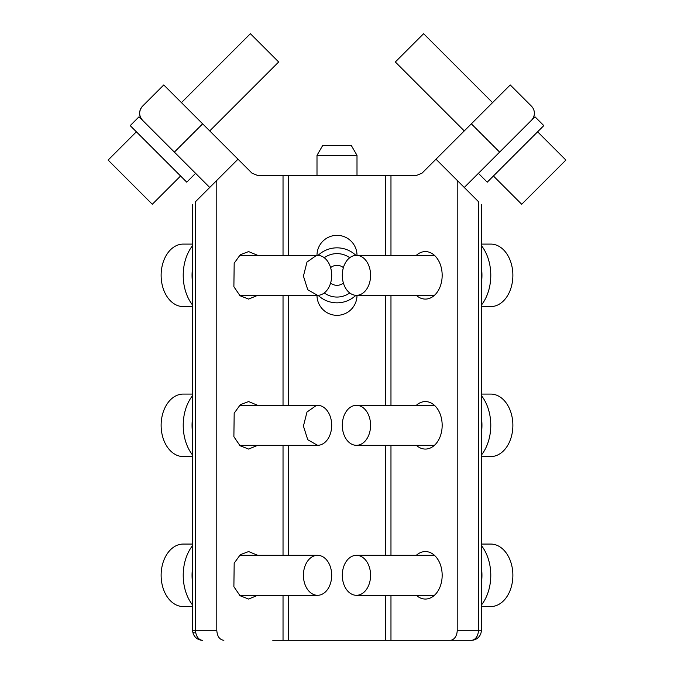 <?xml version="1.0" encoding="UTF-8"?>
<svg xmlns="http://www.w3.org/2000/svg" width="674" height="674" viewBox="0 0 674 674"><rect width="100%" height="100%" fill="white"/><g stroke="black" fill="none" stroke-linecap="round" stroke-linejoin="round"><path stroke-width="1.01" d="M357.001 255.336A20.001 20.001 0 0 0 337 235.344A20.001 20.001 0 0 0 316.999 255.336M316.999 295.338A20.001 20.001 0 0 0 337 315.331A20.001 20.001 0 0 0 357.001 295.338M385.663 595.302L385.663 640.3L272.802 640.3M401.199 640.3L471.345 640.3A10 7.069 -90 0 0 473.173 639.963A10 7.069 -90 0 0 478.414 630.3L478.414 201.61C482.205 205.402 482.205 205.402 478.414 201.61L435.994 159.19L422.034 173.151L416.726 175.35L288.337 175.35L288.337 255.336M216.792 180.405L216.792 630.3L195.586 630.3L195.586 201.61C191.795 205.402 191.795 205.402 195.586 201.61L238.006 159.19L251.966 173.151L257.274 175.35L288.337 175.35M473.173 639.963A10 6.833 69.2 0 0 474.892 639.651A10 10 0 0 1 471.345 640.3L450.131 640.3A10 7.069 -90 0 0 457.208 630.3L457.208 180.405M385.663 640.3L450.131 640.3M216.792 630.3C217.213 636.374 219.572 639.71 223.869 640.3M257.679 255.336L248.622 251.587L240.315 254.705L234.181 263.222L233.886 286.72L240.054 295.76L248.622 299.088L257.679 295.338M257.679 405.327L248.622 401.578L240.315 404.686L234.181 413.204L233.886 436.71L240.054 445.75L248.622 449.069L257.679 445.32M257.679 555.309L248.622 551.559L240.315 554.668L234.181 563.194L233.886 586.692L240.054 595.732L248.622 599.051L257.679 595.302M416.321 295.338A23.75 16.791 -90 0 0 425.378 299.088A23.75 16.791 -90 0 0 440.114 263.955A23.75 16.791 -90 0 0 425.378 251.587A23.75 16.791 -90 0 0 416.321 255.336M416.321 445.32A23.75 16.791 -90 0 0 425.378 449.069A23.75 16.791 -90 0 0 440.114 413.937A23.75 16.791 -90 0 0 425.378 401.578A23.75 16.791 -90 0 0 416.321 405.327M416.321 595.302A23.75 16.791 -90 0 0 425.378 599.051A23.75 16.791 -90 0 0 440.114 563.919A23.75 16.791 -90 0 0 425.378 551.559A23.75 16.791 -90 0 0 416.321 555.309M195.595 173.336L186.757 182.174L130.208 125.634L139.029 116.779L174.372 152.122L142.559 120.301C138.684 115.591 138.684 110.873 142.559 106.163L163.765 84.949L202.655 123.839L174.372 152.122L209.724 187.473M238.006 159.19L202.655 123.839M435.994 159.19L471.345 123.839L499.628 152.122L464.276 187.473M478.405 173.336L487.243 182.174L543.808 125.617L534.971 116.779L499.628 152.122L531.441 120.301A10 10 0 0 0 531.441 106.163L510.235 84.949L471.345 123.839M142.559 120.301A10 10 0 0 1 139.889 110.983M140.007 110.511A10 10 0 0 1 142.559 106.163M481.346 544.061L490.782 544.061A31.248 22.099 90 0 1 501.7 548.147A31.248 22.099 90 0 1 512.139 583.296A31.248 22.099 90 0 1 490.782 606.549L481.346 606.549M481.346 545.485A39.993 28.283 90 0 1 481.346 605.126M481.346 567.129A39.993 28.283 90 0 1 481.346 583.49M363.438 557.92A20.001 14.137 90 0 1 370.11 580.424A20.001 14.137 90 0 1 356.445 595.302A20.001 14.137 90 0 1 349.452 592.69A20.001 14.137 90 0 1 342.771 570.196A20.001 14.137 90 0 1 356.445 555.309A20.001 14.137 90 0 1 363.438 557.92M481.346 394.079L490.782 394.079A31.248 22.099 90 0 1 501.7 398.166A31.248 22.099 90 0 1 512.139 433.315A31.248 22.099 90 0 1 490.782 456.568L481.346 456.568M481.346 395.503A39.993 28.283 90 0 1 481.346 455.144M481.346 417.147A39.993 28.283 90 0 1 481.346 433.5M363.438 407.938A20.001 14.137 90 0 1 370.11 430.433A20.001 14.137 90 0 1 356.445 445.32A20.001 14.137 90 0 1 349.452 442.708A20.001 14.137 90 0 1 342.771 420.205A20.001 14.137 90 0 1 356.445 405.327A20.001 14.137 90 0 1 363.438 407.938M481.346 244.089L490.782 244.089A31.248 22.099 90 0 1 501.7 248.175A31.248 22.099 90 0 1 512.139 283.324A31.248 22.099 90 0 1 490.782 306.586L481.346 306.586M481.346 245.513A39.993 28.283 90 0 1 481.346 305.162M481.346 267.157A39.993 28.283 90 0 1 481.346 283.518M363.438 257.957A20.001 14.137 90 0 1 370.11 280.451A20.001 14.137 90 0 1 356.445 295.338A20.001 14.137 90 0 1 349.452 292.718A20.001 14.137 90 0 1 342.771 270.223A20.001 14.137 90 0 1 356.445 255.336A20.001 14.137 90 0 1 363.438 257.957M192.654 606.549L183.218 606.549A31.248 22.099 -90 0 1 161.145 576.523A31.248 22.099 -90 0 1 181.5 544.154A31.248 22.099 -90 0 1 183.218 544.061L192.654 544.061M192.654 605.126A39.993 28.283 -90 0 1 192.654 545.485M192.654 583.49A39.993 28.283 -90 0 1 192.654 567.129M318.659 595.243A20.001 14.137 -90 0 1 317.555 595.302A20.001 14.137 -90 0 1 303.426 576.085A20.001 14.137 -90 0 1 316.46 555.368A20.001 14.137 -90 0 1 317.555 555.309A20.001 14.137 -90 0 1 331.684 574.526A20.001 14.137 -90 0 1 318.659 595.243M192.654 456.568L183.218 456.568A31.248 22.099 -90 0 1 161.145 426.541A31.248 22.099 -90 0 1 181.5 394.172A31.248 22.099 -90 0 1 183.218 394.079L192.654 394.079M192.654 455.144A39.993 28.283 -90 0 1 192.654 395.503M192.654 433.5A39.993 28.283 -90 0 1 192.654 417.147M318.659 445.261L317.555 445.32L307.757 439.734L303.426 426.103L306.99 412.033L316.46 405.386A20.001 14.137 -90 0 1 317.555 405.327A20.001 14.137 -90 0 1 331.684 424.544A20.001 14.137 -90 0 1 318.659 445.261M192.654 306.586L183.218 306.586A31.248 22.099 -90 0 1 161.145 276.559A31.248 22.099 -90 0 1 181.5 244.19A31.248 22.099 -90 0 1 183.218 244.089L192.654 244.089M192.654 305.162A39.993 28.283 -90 0 1 192.654 245.513M192.654 283.518A39.993 28.283 -90 0 1 192.654 267.157M318.659 295.279L317.555 295.338L307.757 289.753L303.426 276.121L306.99 262.051L316.46 255.404A20.001 14.137 -90 0 1 317.555 255.336A20.001 14.137 -90 0 1 331.684 274.562A20.001 14.137 -90 0 1 318.659 295.279M537.625 131.801L565.899 160.083L521.71 204.273L493.427 175.99M492.551 102.633L423.609 33.7L395.326 61.983L464.268 130.916M180.573 175.99L152.29 204.273L108.101 160.083L136.375 131.801M209.732 130.916L278.674 61.983L250.391 33.7L181.449 102.633M322.779 145.348L351.221 145.348L357.001 155.349L316.999 155.349L322.779 145.348M316.999 175.35L316.999 155.349M357.001 175.35L357.001 155.349M343.386 267.645A10 10 0 0 0 330.614 267.645M324.27 292.937A21.728 21.728 0 0 0 349.73 292.937M349.73 257.738A21.728 21.728 0 0 0 324.27 257.738M330.614 283.029A10 10 0 0 0 343.386 283.029M355.889 295.322A27.499 27.499 0 0 1 318.111 295.322M318.111 255.353A27.499 27.499 0 0 1 355.889 255.353M288.337 295.338L288.337 405.327M288.337 445.32L288.337 555.309M288.337 595.302L288.337 640.3M385.663 175.35L385.663 255.336M385.663 295.338L385.663 405.327M385.663 445.32L385.663 555.309M283.029 175.35L283.029 255.336M283.029 295.338L283.029 405.327M283.029 445.32L283.029 555.309M283.029 595.302L283.029 640.3M390.971 175.35L390.971 255.336M390.971 295.338L390.971 405.327M390.971 445.32L390.971 555.309M390.971 595.302L390.971 640.3M474.892 639.651A10 10 0 0 0 481.346 630.3L457.208 630.3M192.831 632.161A10 10 0 0 1 192.654 630.3L195.586 630.3A10 7.069 90 0 0 195.822 632.886A10 7.069 90 0 0 202.655 640.3A10 10 0 0 1 192.831 632.161A10 1.828 169.3 0 0 195.822 632.886M192.654 630.3L192.654 204.542M481.346 204.542L481.346 630.3M356.445 595.302L434.435 595.302M356.445 555.309L434.435 555.309M356.445 445.32L434.435 445.32M356.445 405.327L434.435 405.327M356.445 295.338L434.435 295.338M356.445 255.336L434.435 255.336M317.555 595.302L239.565 595.302M317.555 555.309L239.565 555.309M317.555 445.32L239.565 445.32M317.555 405.327L239.565 405.327M317.555 295.338L239.565 295.338M317.555 255.336L239.565 255.336"/></g></svg>
